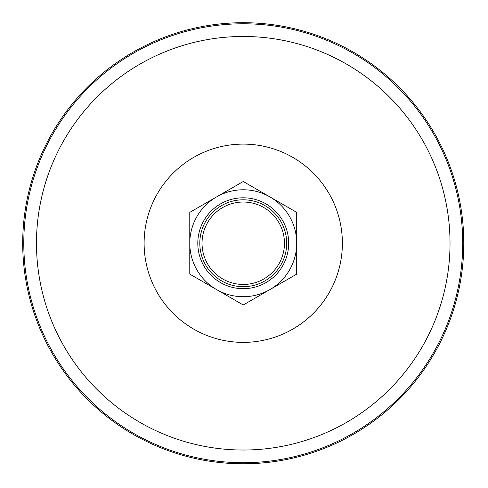 <?xml version="1.0" encoding="UTF-8"?>
<svg xmlns="http://www.w3.org/2000/svg" width="488" height="488" viewBox="0 0 488 488"><rect width="100%" height="100%" fill="white"/><g stroke="black" fill="none" stroke-linecap="round" stroke-linejoin="round"><path stroke-width="0.73" d="M87.303 87.303A220.539 220.539 0 0 0 186.166 456.274A220.539 220.539 0 0 0 456.274 186.166A220.539 220.539 0 0 0 87.303 87.303M264.966 280.868A43.438 43.438 0 0 0 280.868 221.528A43.438 43.438 0 0 0 221.528 205.625A43.438 43.438 0 0 0 205.625 264.966A43.438 43.438 0 0 0 264.966 280.868M263.856 278.941A41.212 41.212 0 0 0 263.856 207.559A41.212 41.212 0 0 0 202.038 243.25A41.212 41.212 0 0 0 263.856 278.941M269.98 289.549A53.467 53.467 0 0 0 289.549 216.513A53.467 53.467 0 0 0 216.513 196.945A53.467 53.467 0 0 0 196.945 269.98A53.467 53.467 0 0 0 269.98 289.549M265.972 282.601A45.445 45.445 0 0 0 265.972 203.892A45.445 45.445 0 0 0 197.805 243.25A45.445 45.445 0 0 0 265.972 282.601M296.71 212.378L243.25 181.512L189.783 212.378L189.783 274.116L243.25 304.982L296.71 274.116L296.71 212.378M173.149 173.149A99.131 99.131 0 0 0 217.593 339.001A99.131 99.131 0 0 0 339.001 217.593A99.131 99.131 0 0 0 173.149 173.149M97.033 97.033A206.784 206.784 0 0 0 189.728 442.982A206.784 206.784 0 0 0 442.982 189.728A206.784 206.784 0 0 0 97.033 97.033M88.06 88.06A219.472 219.472 0 0 0 186.446 455.237A219.472 219.472 0 0 0 455.237 186.446A219.472 219.472 0 0 0 88.06 88.06"/></g></svg>
